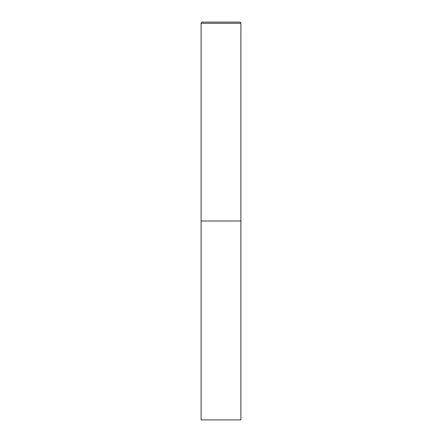 <?xml version="1.0" encoding="UTF-8"?>
<svg xmlns="http://www.w3.org/2000/svg" width="442" height="442" viewBox="0 0 442 442"><rect width="100%" height="100%" fill="white"/><g stroke="black" fill="none" stroke-linecap="round" stroke-linejoin="round"><path stroke-width="0.66" d="M201.11 23.293L201.11 419.9L240.89 419.9L240.89 221L201.11 221L240.89 221L240.89 23.293A1.193 1.193 0 0 0 239.697 22.1L202.303 22.1A1.193 1.193 0 0 0 201.11 23.293L240.89 23.293"/></g></svg>
